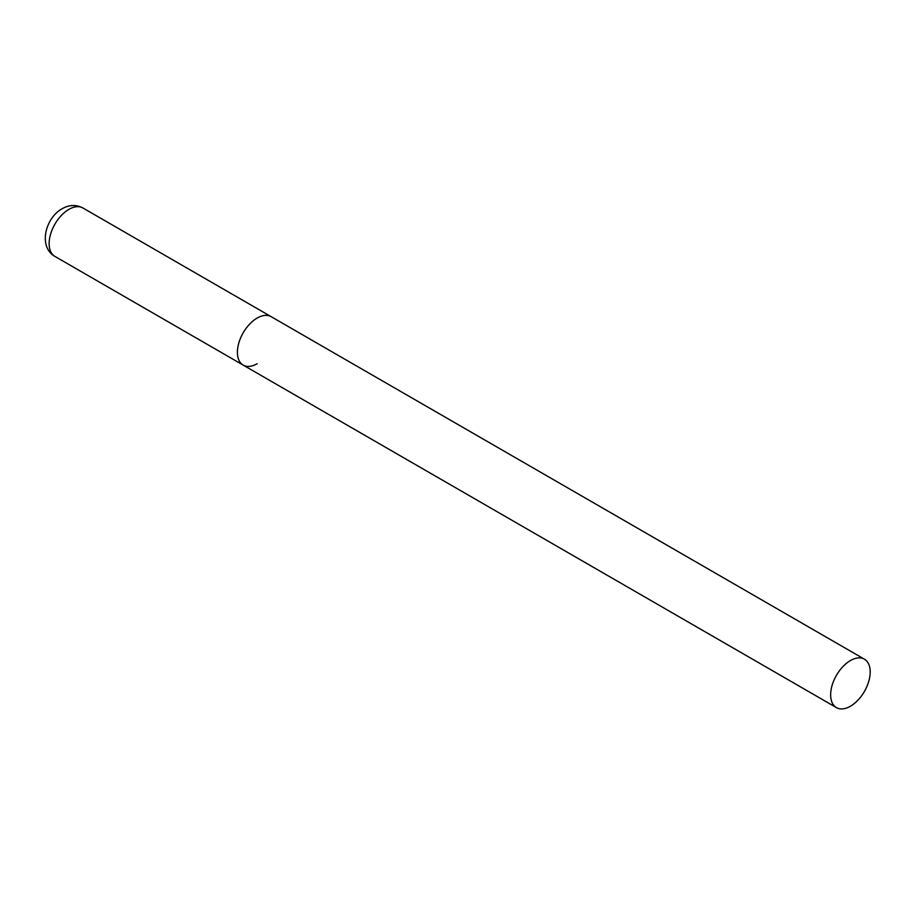 <?xml version="1.0" encoding="UTF-8"?>
<svg xmlns="http://www.w3.org/2000/svg" width="916" height="916" viewBox="0 0 916 916"><rect width="100%" height="100%" fill="white"/><g stroke="black" fill="none" stroke-linecap="round" stroke-linejoin="round"><path stroke-width="1.37" d="M257.167 363.721A27.961 16.145 -60 0 1 243.187 365.106A27.961 16.145 -60 0 1 238.904 342.699A27.961 16.145 -60 0 1 257.167 318.058A27.961 16.145 -60 0 1 271.159 316.673A27.961 16.145 120 0 0 249.61 324.161A27.961 16.145 120 0 0 237.393 352.305A27.961 16.145 120 0 0 243.187 365.106L54.926 256.423A27.961 16.145 -60 0 1 50.643 234.004A27.961 16.145 -60 0 1 68.918 209.363A27.961 16.145 -60 0 1 82.898 207.978C76.142 204.474 69.238 204.715 62.196 208.699C45.388 217.813 37.945 246.839 54.926 256.423M870.2 671.978A27.961 16.145 120 0 0 864.406 659.177A27.961 16.145 120 0 0 842.857 666.676A27.961 16.145 120 0 0 830.652 694.82A27.961 16.145 120 0 0 836.445 707.621A27.961 16.145 120 0 0 857.994 700.122A27.961 16.145 120 0 0 870.2 671.978M864.406 659.177L82.898 207.978M243.187 365.106L836.445 707.621"/></g></svg>
